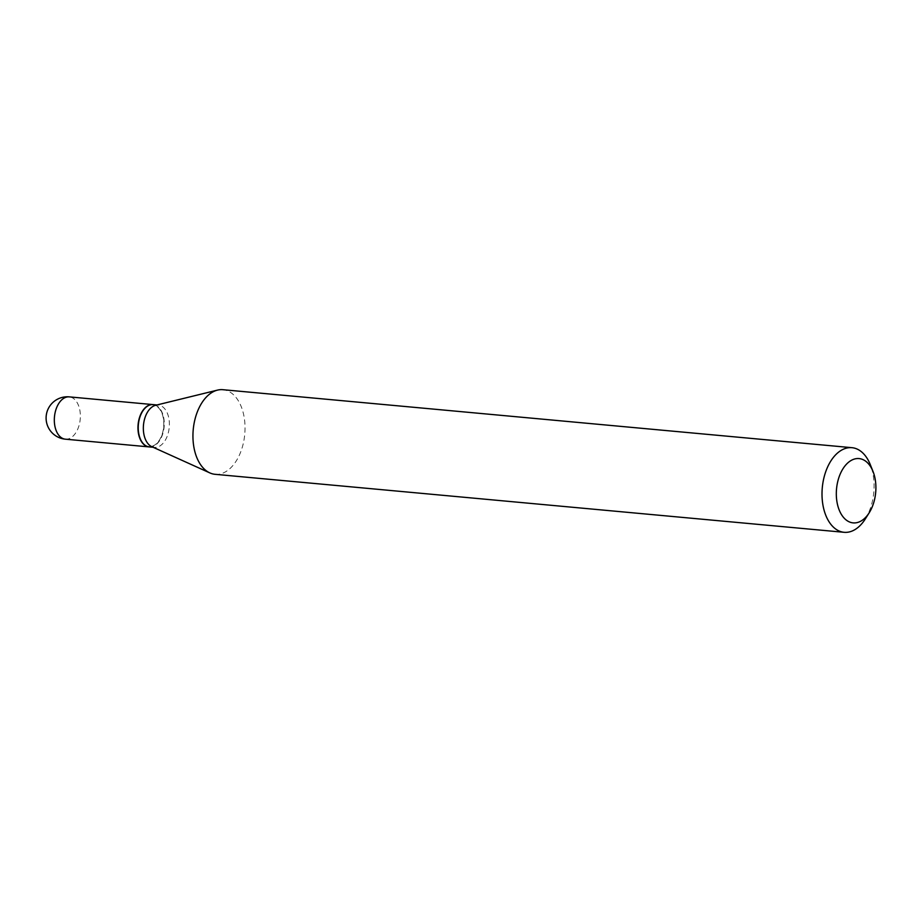 <?xml version="1.0" encoding="UTF-8"?>
<svg xmlns="http://www.w3.org/2000/svg" width="922" height="922" viewBox="0 0 922 922"><rect width="100%" height="100%" fill="white"/><g stroke="black" fill="none" stroke-linecap="round" stroke-linejoin="round"><path stroke-width="0.69" stroke-dasharray="4.61 3.46" d="M149.168 446.905A21.241 12.931 95.3 0 0 150.805 446.859A21.241 12.931 95.3 0 0 163.955 425.595A21.241 12.931 95.3 0 0 153.064 404.597M149.306 446.916A21.241 12.931 95.3 0 0 164.277 424.062A21.241 12.931 95.3 0 0 153.202 404.608M151.796 446.686A21.241 12.931 95.3 0 0 154.4 447.389A21.241 12.931 95.3 0 0 169.383 424.535A21.241 12.931 95.3 0 0 158.307 405.081A21.241 12.931 95.3 0 0 155.611 405.288M140.075 438.296A20.906 12.724 95.3 0 0 154.389 445.222A20.906 12.724 95.3 0 0 163.805 424.074A20.906 12.724 95.3 0 0 156.371 406.083A20.906 12.724 95.3 0 0 142.553 411.385M865.309 518.948A42.481 25.862 95.3 0 0 874.091 486.609A42.481 25.862 95.3 0 0 870.31 464.688M215.091 474.311A42.481 25.862 95.3 0 0 245.033 428.615A42.481 25.862 95.3 0 0 222.882 389.695M65.393 439.183A21.241 12.931 95.3 0 0 67.156 439.149A21.241 12.931 95.3 0 0 80.364 416.329A21.241 12.931 95.3 0 0 69.288 396.875M156.97 404.954L158.307 405.081M153.064 447.262L154.4 447.389"/><path stroke-width="1.38" d="M153.064 404.597A21.241 12.931 95.3 0 0 152.937 404.585A21.241 12.931 95.3 0 0 151.173 404.62A21.241 12.931 95.3 0 0 138 425.987A21.241 12.931 95.3 0 0 149.03 446.893A21.241 12.931 95.3 0 0 149.168 446.905M156.97 404.954L153.202 404.608A21.241 12.931 95.3 0 0 142.622 411.281A21.241 12.931 95.3 0 0 138.231 427.451A21.241 12.931 95.3 0 0 140.121 438.411A21.241 12.931 95.3 0 0 149.306 446.916L153.064 447.262M873.03 471.499L870.31 464.688A42.481 25.862 95.3 0 0 851.951 447.689L222.882 389.695A42.481 25.862 95.3 0 0 217.511 390.11L155.611 405.288A21.241 12.931 95.3 0 0 143.336 427.923A21.241 12.931 95.3 0 0 151.796 446.686L209.87 472.917A42.481 25.862 95.3 0 0 215.091 474.311L844.149 532.305A42.481 25.862 95.3 0 0 865.309 518.948L869.227 512.736A32.293 19.662 95.3 0 0 875.9 488.164A32.293 19.662 95.3 0 0 873.03 471.499A32.293 19.662 95.3 0 0 850.902 460.597A32.293 19.662 95.3 0 0 836.312 493.316A32.293 19.662 95.3 0 0 847.848 521.137A32.293 19.662 95.3 0 0 869.227 512.736M142.553 411.385A20.906 12.724 95.3 0 0 142.495 411.489A20.906 12.724 95.3 0 0 138.173 427.405A20.906 12.724 95.3 0 0 140.029 438.192A20.906 12.724 95.3 0 0 140.075 438.296M851.951 447.689A42.481 25.862 95.3 0 0 822.009 493.385A42.481 25.862 95.3 0 0 844.149 532.305M217.511 390.11A42.481 25.862 95.3 0 0 192.94 435.391A42.481 25.862 95.3 0 0 209.87 472.917M65.393 439.183A21.241 21.241 0 0 1 46.1 417.839A21.241 21.241 0 0 1 69.288 396.875A21.241 12.931 95.3 0 0 67.525 396.909A21.241 12.931 95.3 0 0 54.317 419.717A21.241 12.931 95.3 0 0 65.393 439.183L149.03 446.893M69.288 396.875L152.937 404.585"/></g></svg>
